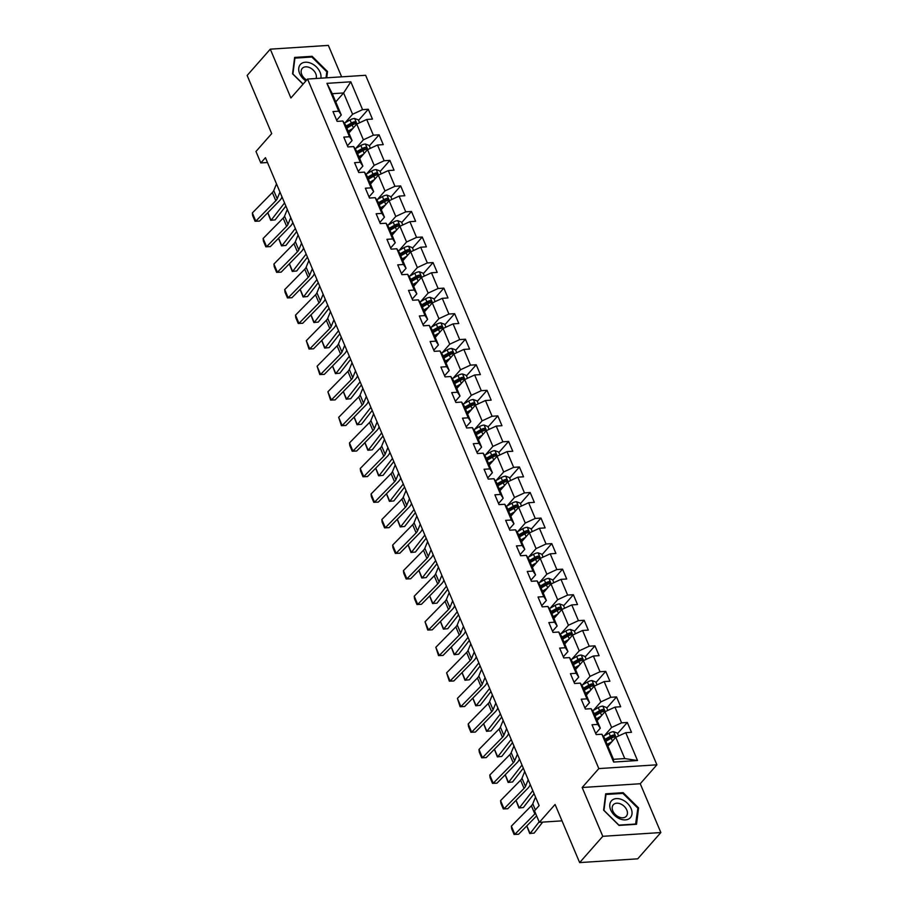 <?xml version="1.0" encoding="UTF-8"?>
<svg xmlns="http://www.w3.org/2000/svg" width="908" height="908" viewBox="0 0 908 908"><rect width="100%" height="100%" fill="white"/><g stroke="black" fill="none" stroke-linecap="round" stroke-linejoin="round"><path stroke-width="1.36" d="M341.635 76.84L328.356 45.4L270.289 49.168L247.146 75.455L271.708 133.601L255.977 151.477L260.812 162.941L267.485 162.509M656.893 764.808L365.629 75.285L307.562 79.053L598.826 768.588L656.893 764.808L640.242 783.74L582.164 787.508L602.787 836.313L660.854 832.545L640.242 783.74M660.854 832.545L637.711 858.832L579.644 862.6L555.083 804.454L539.352 822.33L562.018 820.855M602.787 836.313L579.644 862.6M335.744 101.878L343.599 92.968L332.294 93.694L341.283 114.987L338.718 111.196L332.986 111.559L337.14 121.388L342.861 121.014L349.501 136.745L343.78 137.119L347.923 146.937L353.655 146.574L360.294 162.294L354.574 162.668L358.717 172.497L364.449 172.123L371.088 187.843L365.368 188.217L369.511 198.046L375.242 197.672L381.882 213.391L376.15 213.766L380.304 223.595L386.036 223.22L392.676 238.94L386.944 239.315L391.098 249.144L396.83 248.769L403.47 264.489L397.738 264.864L401.892 274.693L407.624 274.318L414.264 290.038L408.532 290.412L412.686 300.242L418.418 299.867L425.058 315.598L419.326 315.961L423.48 325.79L429.212 325.416L435.851 341.147L430.12 341.522L434.274 351.339L439.994 350.976L446.645 366.696L440.913 367.07L445.068 376.888L450.788 376.525L457.439 392.245L451.707 392.619L455.861 402.448L461.582 402.074L468.222 417.794L462.501 418.168L466.644 427.997L472.376 427.623L479.015 443.342L473.295 443.717L477.438 453.546L483.169 453.171L489.809 468.891L484.089 469.266L488.232 479.095L493.963 478.72L500.603 494.44L494.871 494.815L499.025 504.644L504.757 504.269L511.397 520L505.665 520.363L509.819 530.193L515.551 529.818L522.191 545.549L516.459 545.912L520.613 555.741L526.345 555.378L532.985 571.098L527.253 571.472L531.407 581.29L537.139 580.927L543.779 596.647L538.047 597.021L542.201 606.85L547.933 606.476L554.572 622.196L548.841 622.57L552.995 632.399L558.715 632.025L565.366 647.745L559.634 648.119L563.789 657.948L569.509 657.574L576.16 673.293L570.428 673.668L574.582 683.497L580.303 683.122L586.943 698.842L581.222 699.217L585.365 709.046L591.097 708.671L597.736 724.402L592.016 724.766L596.159 734.595L601.89 734.22L613.649 762.062L637.507 760.518L624.761 758.577L615.772 737.285L607.917 746.194M338.718 111.196L326.948 83.354L350.806 81.799L362.564 109.641L368.296 109.266L358.558 120.333M637.507 760.518L625.748 732.677L631.48 732.302L627.326 722.473L621.594 722.847L614.954 707.128L620.686 706.753L616.532 696.924L610.8 697.299L604.16 681.579L609.892 681.204L605.738 671.375L600.006 671.75L593.367 656.019L599.098 655.655L594.944 645.826L589.213 646.201L582.573 630.47L588.305 630.107L584.15 620.278L578.419 620.641L571.779 604.921L577.511 604.546L573.357 594.729L567.636 595.092L560.985 579.372L566.717 578.998L562.563 569.168L556.842 569.543L550.191 553.823L555.923 553.449L551.769 543.62L546.048 543.994L539.409 528.274L545.129 527.9L540.975 518.071L535.255 518.445L528.615 502.726L534.335 502.351L530.193 492.522L524.461 492.896L517.821 477.177L523.541 476.802L519.399 466.973L513.667 467.348L507.027 451.616L512.759 451.253L508.605 441.424L502.873 441.799L496.233 426.068L501.965 425.704L497.811 415.875L492.079 416.25L485.44 400.519L491.171 400.144L487.017 390.326L481.285 390.69L474.646 374.97L480.377 374.595L476.223 364.778L470.492 365.141L463.852 349.421L469.584 349.047L465.429 339.217L459.698 339.592L453.058 323.872L458.79 323.498L454.636 313.669L448.915 314.043L442.264 298.323L447.996 297.949L443.842 288.12L438.121 288.494L431.47 272.775L437.202 272.4L433.048 262.571L427.327 262.945L420.688 247.226L426.408 246.851L422.254 237.022L416.534 237.397L409.894 221.666L415.614 221.302L411.472 211.473L405.74 211.848L399.1 196.117L404.82 195.742L400.678 185.924L394.946 186.288L388.306 170.568L394.027 170.193L389.884 160.376L384.152 160.739L377.512 145.019L383.244 144.644L379.09 134.815L373.358 135.19L366.719 119.47L372.45 119.096L368.296 109.266M539.352 822.33L534.506 810.867L539.136 805.612L265.442 157.686L260.812 162.941M342.861 121.014L345.437 124.816L352.077 140.536L347.446 145.802M348.888 132.999L356.742 124.078L363.382 139.809L355.891 148.31M352.077 140.536L349.501 136.745M366.719 119.47L356.742 124.078M373.358 135.19L363.382 139.809M353.655 146.574L356.231 150.365L362.871 166.085L358.24 171.351M359.681 158.548L367.536 149.638L374.175 165.358L366.684 173.859M362.871 166.085L360.294 162.294M377.512 145.019L367.536 149.638M384.152 160.739L374.175 165.358M364.449 172.123L367.025 175.914L373.665 191.645L369.034 196.9M370.475 184.097L378.33 175.187L384.969 190.907L377.478 199.408M373.665 191.645L371.088 187.843M388.306 170.568L378.33 175.187M394.946 186.288L384.969 190.907M375.242 197.672L377.819 201.463L384.459 217.194L379.828 222.449M381.269 209.646L389.112 200.736L395.763 216.456L388.272 224.957M384.459 217.194L381.882 213.391M399.1 196.117L389.112 200.736M405.74 211.848L395.763 216.456M386.036 223.22L388.613 227.023L395.252 242.742L390.622 248.009M392.063 235.195L399.906 226.285L406.557 242.005L399.066 250.506M395.252 242.742L392.676 238.94M409.894 221.666L399.906 226.285M416.534 237.397L406.557 242.005M396.83 248.769L399.406 252.572L406.046 268.291L401.415 273.558M402.857 260.744L410.7 251.834L417.339 267.554L409.86 276.066M406.046 268.291L403.47 264.489M420.688 247.226L410.7 251.834M427.327 262.945L417.339 267.554M407.624 274.318L410.2 278.12L416.84 293.84L412.209 299.107M413.651 286.292L421.494 277.383L428.133 293.102L420.654 301.615M416.84 293.84L414.264 290.038M431.47 272.775L421.494 277.383M438.121 288.494L428.133 293.102M418.418 299.867L420.994 303.669L427.634 319.389L422.992 324.655M424.445 311.841L432.287 302.931L438.927 318.663L431.448 327.164M427.634 319.389L425.058 315.598M442.264 298.323L432.287 302.931M448.915 314.043L438.927 318.663M429.212 325.416L431.777 329.218L438.428 344.938L433.786 350.204M435.238 337.401L443.081 328.48L449.721 344.211L442.241 352.713M438.428 344.938L435.851 341.147M453.058 323.872L443.081 328.48M459.698 339.592L449.721 344.211M439.994 350.976L442.571 354.767L449.222 370.487L444.579 375.753M446.032 362.95L453.875 354.029L460.515 369.76L453.024 378.261M449.222 370.487L446.645 366.696M463.852 349.421L453.875 354.029M470.492 365.141L460.515 369.76M450.788 376.525L453.364 380.316L460.004 396.047L455.373 401.302M456.826 388.499L464.669 379.589L471.309 395.309L463.818 403.81M460.004 396.047L457.439 392.245M474.646 374.97L464.669 379.589M481.285 390.69L471.309 395.309M461.582 402.074L464.158 405.865L470.798 421.596L466.167 426.851M467.62 414.048L475.463 405.138L482.103 420.858L474.612 429.359M470.798 421.596L468.222 417.794M485.44 400.519L475.463 405.138M492.079 416.25L482.103 420.858M472.376 427.623L474.952 431.425L481.592 447.145L476.961 452.411M478.403 439.597L486.257 430.687L492.896 446.407L485.405 454.908M481.592 447.145L479.015 443.342M496.233 426.068L486.257 430.687M502.873 441.799L492.896 446.407M483.169 453.171L485.746 456.974L492.386 472.693L487.755 477.96M489.196 465.146L497.051 456.236L503.69 471.956L496.199 480.457M492.386 472.693L489.809 468.891M507.027 451.616L497.051 456.236M513.667 467.348L503.69 471.956M493.963 478.72L496.54 482.523L503.18 498.242L498.549 503.509M499.99 490.695L507.833 481.785L514.484 497.505L506.993 506.017M503.18 498.242L500.603 494.44M517.821 477.177L507.833 481.785M524.461 492.896L514.484 497.505M504.757 504.269L507.334 508.071L513.973 523.791L509.343 529.058M510.784 516.243L518.627 507.334L525.278 523.053L517.787 531.566M513.973 523.791L511.397 520M528.615 502.726L518.627 507.334M535.255 518.445L525.278 523.053M515.551 529.818L518.128 533.62L524.767 549.34L520.136 554.606M521.578 541.792L529.421 532.883L536.061 548.614L528.581 557.115M524.767 549.34L522.191 545.549M539.409 528.274L529.421 532.883M546.048 543.994L536.061 548.614M526.345 555.378L528.921 559.169L535.561 574.889L530.93 580.155M532.372 567.352L540.215 558.431L546.854 574.162L539.375 582.664M535.561 574.889L532.985 571.098M550.191 553.823L540.215 558.431M556.842 569.543L546.854 574.162M537.139 580.927L539.715 584.718L546.355 600.449L541.713 605.704M543.166 592.901L551.008 583.992L557.648 599.711L550.169 608.212M546.355 600.449L543.779 596.647M560.985 579.372L551.008 583.992M567.636 595.092L557.648 599.711M547.933 606.476L550.498 610.267L557.149 625.998L552.507 631.253M553.959 618.45L561.802 609.54L568.442 625.26L560.962 633.761M557.149 625.998L554.572 622.196M571.779 604.921L561.802 609.54M578.419 620.641L568.442 625.26M558.715 632.025L561.292 635.816L567.943 651.547L563.301 656.802M564.753 643.999L572.596 635.089L579.236 650.809L571.756 659.31M567.943 651.547L565.366 647.745M582.573 630.47L572.596 635.089M589.213 646.201L579.236 650.809M569.509 657.574L572.085 661.376L578.725 677.096L574.094 682.362M575.547 669.548L583.39 660.638L590.03 676.358L582.539 684.859M578.725 677.096L576.16 673.293M593.367 656.019L583.39 660.638M600.006 671.75L590.03 676.358M580.303 683.122L582.879 686.925L589.519 702.644L584.888 707.911M586.341 695.097L594.184 686.187L600.824 701.907L593.333 710.419M589.519 702.644L586.943 698.842M604.16 681.579L594.184 686.187M610.8 697.299L600.824 701.907M591.097 708.671L593.673 712.474L600.313 728.193L595.682 733.46M597.124 720.646L604.978 711.736L611.617 727.456L604.126 735.968M600.313 728.193L597.736 724.402M614.954 707.128L604.978 711.736M621.594 722.847L611.617 727.456M601.89 734.22L604.467 738.022L613.456 759.315L613.649 762.062M625.748 732.677L615.772 737.285M582.164 787.508L598.826 768.588M270.289 49.168L290.901 97.985L307.562 79.053M613.456 759.315L624.761 758.577M341.283 114.987L336.652 120.253M345.097 122.762L352.588 114.26L343.599 92.968L350.806 81.799M332.294 93.694L326.948 83.354M362.564 109.641L352.588 114.26M627.326 722.473L617.588 733.539M616.532 696.924L606.794 707.99M605.738 671.375L596 682.441M594.944 645.826L585.206 656.881M584.15 620.278L574.412 631.332M573.357 594.729L563.618 605.784M562.563 569.168L552.824 580.235M551.769 543.62L542.031 554.686M540.975 518.071L531.237 529.137M530.193 492.522L520.454 503.588M519.399 466.973L509.66 478.039M508.605 441.424L498.867 452.49M497.811 415.875L488.073 426.93M487.017 390.326L477.279 401.381M476.223 364.778L466.485 375.833M465.429 339.217L455.691 350.284M454.636 313.669L444.897 324.735M443.842 288.12L434.103 299.186M433.048 262.571L423.31 273.637M422.254 237.022L412.516 248.088M411.472 211.473L401.733 222.528M400.678 185.924L390.939 196.979M389.884 160.376L380.146 171.43M379.09 134.815L369.352 145.882M638.585 807.904L623.16 792.673L605.681 793.808L603.604 810.174L619.029 825.417L636.519 824.282L638.585 807.904L637.768 808.835M326.732 77.804L327.527 71.539L312.114 56.296L294.623 57.431L292.558 73.809L303.045 84.183M622.502 793.41L623.16 792.673M311.455 57.045L312.114 56.296M326.71 72.458L327.527 71.539M539 805.271L538.614 806.202M535.493 813.205A9.75 3.995 -22.9 0 1 534.846 813.943L514.825 834.339L518.57 834.27L536.628 815.883M535.538 797.088L532.78 803.784A9.75 3.995 -22.9 0 1 531.384 805.759L511.363 826.155L514.825 834.339L514.087 834.463L511.658 828.732L511.363 826.155M518.57 834.27L514.087 834.463M618.609 735.968L617.395 733.096L613.57 731.666A5.164 2.111 157.1 0 0 609.064 733.142L603.366 736.399M611.89 741.7L607.157 744.401M526.833 825.86L530.068 833.533L539.148 821.854M526.776 825.917L529.716 833.521L534.154 833.09L542.678 822.115M609.688 744.185L607.577 745.4M605.84 741.291L611.209 738.215A5.164 2.111 -22.9 0 1 614.421 736.944L613.592 734.981A5.164 2.111 157.1 0 0 610.38 736.252L605.012 739.316M605.432 740.315L611.425 736.899A2.633 1.078 -22.9 0 1 612.264 736.49L613.592 734.981M622.116 799.698A12.667 8.808 41.4 0 0 609.824 804.499A12.667 8.808 41.4 0 0 619.71 818.8A12.667 8.808 41.4 0 0 631.991 813.999A12.667 8.808 41.4 0 0 622.116 799.698M620.641 803.955A8.671 6.027 41.4 0 0 613.309 804.772A8.671 6.027 41.4 0 0 618.995 817.041A8.671 6.027 41.4 0 0 626.327 816.224A8.671 6.027 41.4 0 0 620.641 803.955M635.85 824.021L618.904 825.122L603.968 810.356L605.976 794.489L622.911 793.388L637.859 808.154L635.566 824.339M320.853 78.19A12.667 8.808 41.4 0 0 320.059 72.22A12.667 8.808 41.4 0 0 305.36 62.232A12.667 8.808 41.4 0 0 299.651 73.548A12.667 8.808 41.4 0 0 305.905 80.937M316.075 78.508A8.671 6.027 41.4 0 0 315.746 73.673A8.671 6.027 41.4 0 0 309.276 67.464A8.671 6.027 41.4 0 0 302.25 68.395A8.671 6.027 41.4 0 0 301.774 74.581A8.671 6.027 41.4 0 0 306.7 80.04M303.136 84.081L292.909 73.979L294.918 58.123L311.864 57.022L326.801 71.777L326.029 77.861M528.206 779.722L525.448 786.43A9.75 3.995 -22.9 0 1 524.052 788.394L504.031 808.79L507.776 808.722L527.798 788.337A14.619 5.981 157.1 0 0 529.886 785.375L530.238 784.535M524.745 771.539L521.986 778.235A9.75 3.995 -22.9 0 1 520.59 780.21L500.569 800.606L504.031 808.79L503.293 808.915L500.864 803.183L500.569 800.606M507.776 808.722L503.293 808.915M517.412 754.173L514.654 760.881A9.75 3.995 -22.9 0 1 513.258 762.845L493.237 783.241L496.982 783.173L517.004 762.777A14.619 5.981 157.1 0 0 519.092 759.826L519.444 758.986M513.951 745.99L511.193 752.687A9.75 3.995 -22.9 0 1 509.797 754.661L489.787 775.046L493.237 783.241L492.499 783.366L490.082 777.634L489.787 775.046M496.982 783.173L492.499 783.366M607.815 710.419L606.601 707.548L602.776 706.118A5.164 2.111 157.1 0 0 598.27 707.593L592.572 710.85M601.096 716.14L596.363 718.852M516.039 800.311L519.274 807.984L532.792 790.596M515.982 800.368L518.933 807.972L523.36 807.53L534.108 793.705M598.894 718.637L596.783 719.84M595.058 715.731L600.415 712.666A5.164 2.111 -22.9 0 1 603.627 711.395L602.798 709.432A5.164 2.111 157.1 0 0 599.586 710.703L594.218 713.767M594.649 714.766L600.631 711.339A2.633 1.078 -22.9 0 1 601.471 710.941L602.798 709.432M597.033 684.87L595.818 681.999L591.982 680.569A5.164 2.111 157.1 0 0 587.476 682.044L581.778 685.302M590.302 690.591L585.569 693.303M505.245 774.762L508.48 782.424L521.998 765.047M505.189 774.819L508.139 782.424L512.566 781.981L523.314 768.157M588.112 693.088L586 694.291M584.264 690.182L589.621 687.118A5.164 2.111 -22.9 0 1 592.833 685.846L592.005 683.883A5.164 2.111 157.1 0 0 588.793 685.154L583.435 688.219M583.855 689.217L589.837 685.79A2.633 1.078 -22.9 0 1 590.677 685.392L592.005 683.883M506.619 728.625L503.861 735.321A9.75 3.995 -22.9 0 1 502.464 737.296L482.443 757.692L486.189 757.624L506.21 737.228A14.619 5.981 157.1 0 0 508.298 734.277L508.65 733.437M503.157 720.441L500.399 727.138A9.75 3.995 -22.9 0 1 499.003 729.101L478.993 749.497L482.443 757.692L481.705 757.817L479.288 752.085L478.993 749.497M486.189 757.624L481.705 757.817M495.825 703.076L493.067 709.772A9.75 3.995 -22.9 0 1 491.671 711.747L471.649 732.143L475.406 732.075L495.416 711.679A14.619 5.981 157.1 0 0 497.505 708.728L497.856 707.888M492.363 694.881L489.605 701.589A9.75 3.995 -22.9 0 1 488.209 703.552L468.199 723.948L471.649 732.143L470.911 732.268L468.494 726.536L468.199 723.948M475.406 732.075L470.911 732.268M485.031 677.527L482.273 684.223A9.75 3.995 -22.9 0 1 480.877 686.198L460.867 706.594L464.612 706.526L484.622 686.13A14.619 5.981 157.1 0 0 486.722 683.179L487.063 682.328M481.569 669.332L478.811 676.04A9.75 3.995 -22.9 0 1 477.415 678.004L457.405 698.4L460.867 706.594L460.118 706.719L457.405 698.4M464.612 706.526L460.118 706.719M586.239 659.322L585.024 656.45L581.188 655.009A5.164 2.111 157.1 0 0 576.682 656.495L570.984 659.753M579.508 665.042L574.787 667.743M494.451 749.214L497.686 756.875L511.215 739.498M494.395 749.27L497.346 756.875L501.772 756.432L512.521 742.608M577.318 667.539L575.207 668.742M573.47 664.633L578.827 661.569A5.164 2.111 -22.9 0 1 582.039 660.298L581.211 658.334A5.164 2.111 157.1 0 0 577.999 659.605L572.642 662.67M573.062 663.669L579.043 660.241A2.633 1.078 -22.9 0 1 579.883 659.844L581.211 658.334M575.445 633.773L574.231 630.901L570.394 629.46A5.164 2.111 157.1 0 0 565.888 630.947L560.191 634.204M568.714 639.493L563.993 642.194M483.658 723.665L486.892 731.326L500.421 713.949M483.601 723.721L486.552 731.315L490.978 730.883L501.727 717.059M566.524 641.99L564.413 643.193M562.676 639.084L568.033 636.02A5.164 2.111 -22.9 0 1 571.245 634.749L570.417 632.785A5.164 2.111 157.1 0 0 567.205 634.056L561.848 637.121M562.268 638.12L568.249 634.692A2.633 1.078 -22.9 0 1 569.089 634.295L570.417 632.785M564.651 608.224L563.437 605.352L559.6 603.911A5.164 2.111 157.1 0 0 555.094 605.386L549.408 608.644M557.921 613.944L553.199 616.645M472.864 698.116L476.11 705.777L489.628 688.4M472.807 698.173L475.758 705.766L480.184 705.334L490.944 691.51M555.73 616.441L553.619 617.644M551.882 613.536L557.24 610.471A5.164 2.111 -22.9 0 1 560.463 609.2L559.623 607.236A5.164 2.111 157.1 0 0 556.411 608.508L551.054 611.572M551.474 612.571L557.455 609.143A2.633 1.078 -22.9 0 1 558.295 608.746L559.623 607.236M553.857 582.675L552.643 579.792L548.807 578.362A5.164 2.111 157.1 0 0 544.301 579.837L538.614 583.095M547.127 588.395L542.405 591.097M462.07 672.556L465.316 680.228L478.834 662.84M462.013 672.624L464.964 680.217L469.391 679.786L480.15 665.961M544.936 590.881L542.825 592.095M541.089 587.987L546.446 584.922A5.164 2.111 -22.9 0 1 549.669 583.651L548.829 581.676A5.164 2.111 157.1 0 0 545.617 582.959L540.26 586.023M540.68 587.011L546.661 583.594A2.633 1.078 -22.9 0 1 547.501 583.197L548.829 581.676M543.063 557.115L541.849 554.243L538.013 552.813A5.164 2.111 157.1 0 0 533.507 554.289L527.82 557.546M536.333 562.846L531.611 565.548M451.276 647.007L454.522 654.679L468.04 637.291M451.219 647.063L454.17 654.668L458.597 654.237L469.357 640.412M534.142 565.332L532.031 566.547M530.295 562.438L535.652 559.373A5.164 2.111 -22.9 0 1 538.875 558.091L538.047 556.127A5.164 2.111 157.1 0 0 534.823 557.399L529.466 560.474M529.886 561.462L535.868 558.045A2.633 1.078 -22.9 0 1 536.707 557.648L538.047 556.127M532.27 531.566L531.055 528.694L527.23 527.264A5.164 2.111 157.1 0 0 522.724 528.74L517.027 531.997M525.539 537.298L520.817 539.999M440.482 621.458L443.728 629.13L457.246 611.742M440.425 621.515L443.376 629.119L447.803 628.688L458.563 614.852M523.349 539.783L521.237 540.998M519.501 536.889L524.869 533.813A5.164 2.111 -22.9 0 1 528.081 532.542L527.253 530.578A5.164 2.111 157.1 0 0 524.029 531.85L518.672 534.914M519.092 535.913L525.085 532.497A2.633 1.078 -22.9 0 1 525.914 532.088L527.253 530.578M521.476 506.017L520.261 503.146L516.436 501.715A5.164 2.111 157.1 0 0 511.93 503.191L506.233 506.448M514.745 511.749L510.024 514.45M429.7 595.909L432.934 603.582L446.452 586.193M429.643 595.966L432.583 603.57L437.009 603.128L447.769 589.303M512.555 514.234L510.444 515.438M508.707 511.34L514.076 508.264A5.164 2.111 -22.9 0 1 517.288 506.993L516.459 505.03A5.164 2.111 157.1 0 0 513.236 506.301L507.878 509.365M508.298 510.364L514.291 506.936A2.633 1.078 -22.9 0 1 515.12 506.539L516.459 505.03M510.682 480.468L509.467 477.597L505.642 476.167A5.164 2.111 157.1 0 0 501.137 477.642L495.439 480.899M503.963 486.189L499.23 488.901M418.906 570.36L422.141 578.021L435.658 560.645M418.849 570.417L421.789 578.021L426.215 577.579L436.975 563.755M501.761 488.686L499.65 489.889M497.913 485.78L503.282 482.716A5.164 2.111 -22.9 0 1 506.494 481.444L505.665 479.481A5.164 2.111 157.1 0 0 502.453 480.752L497.085 483.816M497.505 484.815L503.497 481.388A2.633 1.078 -22.9 0 1 504.326 480.99L505.665 479.481M499.888 454.919L498.674 452.048L494.849 450.618A5.164 2.111 157.1 0 0 490.343 452.093L484.645 455.351M493.169 460.64L488.436 463.341M408.112 544.811L411.347 552.473L424.865 535.096M408.055 544.868L410.995 552.473L415.433 552.03L426.181 538.206M490.967 463.137L488.856 464.34M487.119 460.231L492.488 457.167A5.164 2.111 -22.9 0 1 495.7 455.895L494.871 453.932A5.164 2.111 157.1 0 0 491.659 455.203L486.291 458.268M486.711 459.266L492.704 455.839A2.633 1.078 -22.9 0 1 493.543 455.441L494.871 453.932M489.094 429.37L487.88 426.499L484.055 425.058A5.164 2.111 157.1 0 0 479.549 426.544L473.851 429.802M482.375 435.091L477.642 437.792M397.318 519.263L400.553 526.924L414.071 509.547M397.261 519.319L400.212 526.924L404.639 526.481L415.387 512.657M480.173 437.588L478.062 438.791M476.337 434.682L481.694 431.618A5.164 2.111 -22.9 0 1 484.906 430.347L484.077 428.383A5.164 2.111 157.1 0 0 480.865 429.654L475.497 432.719M475.928 433.718L481.91 430.29A2.633 1.078 -22.9 0 1 482.75 429.893L484.077 428.383M478.312 403.822L477.097 400.95L473.261 399.509A5.164 2.111 157.1 0 0 468.755 400.995L463.057 404.253M471.581 409.542L466.848 412.243M386.524 493.714L389.759 501.375L403.277 483.998M386.468 493.77L389.419 501.364L393.845 500.932L404.593 487.108M469.391 412.039L467.279 413.242M465.543 409.133L470.9 406.069A5.164 2.111 -22.9 0 1 474.112 404.798L473.284 402.834A5.164 2.111 157.1 0 0 470.072 404.105L464.714 407.17M465.134 408.169L471.116 404.741A2.633 1.078 -22.9 0 1 471.956 404.344L473.284 402.834M467.518 378.273L466.303 375.39L462.467 373.96A5.164 2.111 157.1 0 0 457.961 375.435L452.263 378.693M460.787 383.993L456.066 386.695M375.73 468.153L378.965 475.826L392.494 458.438M375.674 468.222L378.625 475.815L383.051 475.383L393.8 461.559M458.597 386.479L456.486 387.693M454.749 383.585L460.106 380.52A5.164 2.111 -22.9 0 1 463.318 379.249L462.49 377.274A5.164 2.111 157.1 0 0 459.278 378.557L453.921 381.621M454.341 382.62L460.322 379.192A2.633 1.078 -22.9 0 1 461.162 378.795L462.49 377.274M456.724 352.724L455.51 349.841L451.673 348.411A5.164 2.111 157.1 0 0 447.167 349.886L441.47 353.144M449.993 358.444L445.272 361.146M364.937 442.605L368.171 450.277L381.701 432.889M364.88 442.661L367.831 450.266L372.257 449.835L383.006 436.01M447.803 360.93L445.692 362.144M443.955 358.036L449.312 354.971A5.164 2.111 -22.9 0 1 452.524 353.7L451.696 351.725A5.164 2.111 157.1 0 0 448.484 352.996L443.127 356.072M443.547 357.06L449.528 353.643A2.633 1.078 -22.9 0 1 450.368 353.246L451.696 351.725M445.93 327.164L444.716 324.292L440.879 322.862A5.164 2.111 157.1 0 0 436.373 324.338L430.687 327.595M439.2 332.896L434.478 335.597M354.143 417.056L357.389 424.728L370.907 407.34M354.086 417.113L357.037 424.717L361.463 424.286L372.223 410.45M437.009 335.381L434.898 336.596M433.161 332.487L438.519 329.422A5.164 2.111 -22.9 0 1 441.742 328.14L440.902 326.176A5.164 2.111 157.1 0 0 437.69 327.447L432.333 330.523M432.753 331.511L438.734 328.094A2.633 1.078 -22.9 0 1 439.574 327.697L440.902 326.176M435.136 301.615L433.922 298.743L430.086 297.313A5.164 2.111 157.1 0 0 425.58 298.789L419.893 302.046M428.406 307.347L423.684 310.048M343.349 391.507L346.595 399.179L360.113 381.791M343.292 391.564L346.243 399.168L350.67 398.737L361.429 384.901M426.215 309.832L424.104 311.047M422.368 306.938L427.725 303.862A5.164 2.111 -22.9 0 1 430.948 302.591L430.108 300.627A5.164 2.111 157.1 0 0 426.896 301.899L421.539 304.963M421.959 305.962L427.94 302.546A2.633 1.078 -22.9 0 1 428.78 302.137L430.108 300.627M424.342 276.066L423.128 273.195L419.292 271.764A5.164 2.111 157.1 0 0 414.786 273.24L409.099 276.497M417.612 281.786L412.89 284.499M332.555 365.958L335.801 373.619L349.319 356.242M332.498 366.015L335.449 373.619L339.876 373.177L350.636 359.352M415.421 284.283L413.31 285.487M411.574 281.378L416.931 278.313A5.164 2.111 -22.9 0 1 420.154 277.042L419.326 275.079A5.164 2.111 157.1 0 0 416.102 276.35L410.745 279.414M411.165 280.413L417.147 276.985A2.633 1.078 -22.9 0 1 417.986 276.588L419.326 275.079M413.549 250.517L412.334 247.646L408.509 246.216A5.164 2.111 157.1 0 0 404.003 247.691L398.306 250.948M406.818 256.238L402.096 258.939M321.761 340.409L325.007 348.07L338.525 330.694M321.704 340.466L324.655 348.07L329.082 347.628L339.842 333.804M404.627 258.735L402.516 259.938M400.78 255.829L406.148 252.764A5.164 2.111 -22.9 0 1 409.36 251.493L408.532 249.53A5.164 2.111 157.1 0 0 405.309 250.801L399.951 253.865M400.371 254.864L406.364 251.437A2.633 1.078 -22.9 0 1 407.193 251.039L408.532 249.53M402.755 224.968L401.54 222.097L397.715 220.655A5.164 2.111 157.1 0 0 393.209 222.142L387.512 225.4M396.024 230.689L391.303 233.39M310.979 314.86L314.213 322.522L327.731 305.145M310.922 314.917L313.862 322.522L318.288 322.079L329.048 308.255M393.834 233.186L391.723 234.389M389.986 230.28L395.355 227.216A5.164 2.111 -22.9 0 1 398.567 225.944L397.738 223.981A5.164 2.111 157.1 0 0 394.515 225.252L389.157 228.317M389.577 229.315L395.57 225.888A2.633 1.078 -22.9 0 1 396.399 225.49L397.738 223.981M391.961 199.419L390.746 196.548L386.921 195.107A5.164 2.111 157.1 0 0 382.416 196.593L376.718 199.851M385.242 205.14L380.509 207.841M300.185 289.312L303.42 296.973L316.937 279.596M300.128 289.368L303.068 296.961L307.494 296.53L318.254 282.706M383.04 207.637L380.929 208.84M379.192 204.731L384.561 201.667A5.164 2.111 -22.9 0 1 387.773 200.396L386.944 198.432A5.164 2.111 157.1 0 0 383.732 199.703L378.364 202.768M378.784 203.767L384.776 200.339A2.633 1.078 -22.9 0 1 385.605 199.942L386.944 198.432M474.237 651.978L471.479 658.675A9.75 3.995 -22.9 0 1 470.083 660.649L450.073 681.034L453.818 680.977L473.828 660.581A14.619 5.981 157.1 0 0 475.928 657.63L476.269 656.779M470.787 643.783L468.017 650.491A9.75 3.995 -22.9 0 1 466.621 652.455L446.611 672.851L450.073 681.034L449.324 681.159L446.611 672.851M453.818 680.977L449.324 681.159M463.443 626.429L460.685 633.126A9.75 3.995 -22.9 0 1 459.289 635.089L439.279 655.485L443.025 655.428L463.035 635.033A14.619 5.981 157.1 0 0 465.134 632.082L465.475 631.23M459.993 618.235L457.223 624.942A9.75 3.995 -22.9 0 1 455.827 626.906L435.817 647.302L439.279 655.485L438.53 655.61L435.817 647.302M443.025 655.428L438.53 655.61M452.649 600.88L449.891 607.577A9.75 3.995 -22.9 0 1 448.495 609.54L428.485 629.936L432.231 629.868L452.241 609.484A14.619 5.981 157.1 0 0 454.341 606.521L454.681 605.681M449.199 592.686L446.43 599.382A9.75 3.995 -22.9 0 1 445.034 601.357L425.023 621.753L428.485 629.936L427.736 630.061L425.023 621.753M432.231 629.868L427.736 630.061M441.867 575.32L439.097 582.028A9.75 3.995 -22.9 0 1 437.701 583.992L417.691 604.388L421.437 604.319L441.447 583.935A14.619 5.981 157.1 0 0 443.547 580.972L443.899 580.133M438.405 567.137L435.647 573.833A9.75 3.995 -22.9 0 1 434.251 575.808L414.23 596.204L417.691 604.388L416.954 604.512L414.525 598.781L414.23 596.204M421.437 604.319L416.954 604.512M431.073 549.771L428.304 556.479A9.75 3.995 -22.9 0 1 426.908 558.443L406.897 578.839L410.643 578.771L430.664 558.375A14.619 5.981 157.1 0 0 432.753 555.424L433.105 554.584M427.611 541.588L424.853 548.284A9.75 3.995 -22.9 0 1 423.457 550.259L403.436 570.644L406.897 578.839L406.16 578.964L403.731 573.232L403.436 570.644M410.643 578.771L406.16 578.964M420.279 524.222L417.51 530.93A9.75 3.995 -22.9 0 1 416.125 532.894L396.104 553.29L399.849 553.222L419.871 532.826A14.619 5.981 157.1 0 0 421.959 529.875L422.311 529.035M416.817 516.039L414.059 522.736A9.75 3.995 -22.9 0 1 412.663 524.699L392.642 545.095L396.104 553.29L395.366 553.415L392.937 547.683L392.642 545.095M399.849 553.222L395.366 553.415M409.485 498.674L406.727 505.37A9.75 3.995 -22.9 0 1 405.331 507.345L385.31 527.741L389.055 527.673L409.077 507.277A14.619 5.981 157.1 0 0 411.165 504.326L411.517 503.486M406.024 490.49L403.266 497.187A9.75 3.995 -22.9 0 1 401.869 499.15L381.848 519.546L385.31 527.741L384.572 527.866L382.143 522.134L381.848 519.546M389.055 527.673L384.572 527.866M398.691 473.125L395.933 479.821A9.75 3.995 -22.9 0 1 394.537 481.796L374.516 502.192L378.261 502.124L398.283 481.728A14.619 5.981 157.1 0 0 400.371 478.777L400.723 477.937M395.23 464.93L392.472 471.638A9.75 3.995 -22.9 0 1 391.076 473.601L371.066 493.997L374.516 502.192L373.778 502.317L371.361 496.585L371.066 493.997M378.261 502.124L373.778 502.317M387.898 447.576L385.14 454.272A9.75 3.995 -22.9 0 1 383.744 456.247L363.722 476.632L367.468 476.575L387.489 456.179A14.619 5.981 157.1 0 0 389.577 453.228L389.929 452.377M384.436 439.381L381.678 446.089A9.75 3.995 -22.9 0 1 380.282 448.053L360.272 468.449L363.722 476.632L362.984 476.757L360.567 471.025L360.272 468.449M367.468 476.575L362.984 476.757M377.104 422.027L374.346 428.724A9.75 3.995 -22.9 0 1 372.95 430.698L352.928 451.083L356.685 451.026L376.695 430.63A14.619 5.981 157.1 0 0 378.784 427.679L379.135 426.828M373.642 413.832L370.884 420.54A9.75 3.995 -22.9 0 1 369.488 422.504L349.478 442.9L352.928 451.083L352.191 451.208L349.773 445.476L349.478 442.9M356.685 451.026L352.191 451.208M366.31 396.478L363.552 403.175A9.75 3.995 -22.9 0 1 362.156 405.138L342.146 425.534L345.891 425.477L365.901 405.082A14.619 5.981 157.1 0 0 368.001 402.131L368.342 401.279M362.848 388.284L360.09 394.98A9.75 3.995 -22.9 0 1 358.694 396.955L338.684 417.351L342.146 425.534L341.397 425.659L338.684 417.351M345.891 425.477L341.397 425.659M355.516 370.918L352.758 377.626A9.75 3.995 -22.9 0 1 351.362 379.589L331.352 399.985L335.097 399.917L355.107 379.533A14.619 5.981 157.1 0 0 357.207 376.57L357.548 375.73M352.066 362.735L349.296 369.431A9.75 3.995 -22.9 0 1 347.9 371.406L327.89 391.802L331.352 399.985L330.603 400.11L327.89 391.802M335.097 399.917L330.603 400.11M344.722 345.369L341.964 352.077A9.75 3.995 -22.9 0 1 340.568 354.041L320.558 374.436L324.304 374.368L344.314 353.972A14.619 5.981 157.1 0 0 346.413 351.021L346.754 350.182M341.272 337.186L338.502 343.882A9.75 3.995 -22.9 0 1 337.106 345.857L317.096 366.242L320.558 374.436L319.809 374.561L317.096 366.242M324.304 374.368L319.809 374.561M333.928 319.82L331.17 326.528A9.75 3.995 -22.9 0 1 329.774 328.492L309.764 348.888L313.51 348.82L333.52 328.424A14.619 5.981 157.1 0 0 335.62 325.473L335.96 324.633M330.478 311.637L327.709 318.333A9.75 3.995 -22.9 0 1 326.312 320.308L306.302 340.693L309.764 348.888L309.015 349.012L306.302 340.693M313.51 348.82L309.015 349.012M323.146 294.271L320.376 300.968A9.75 3.995 -22.9 0 1 318.98 302.943L298.97 323.339L302.716 323.271L322.726 302.875A14.619 5.981 157.1 0 0 324.826 299.924L325.178 299.084M319.684 286.088L316.926 292.785A9.75 3.995 -22.9 0 1 315.53 294.748L295.509 315.144L298.97 323.339L298.233 323.464L295.804 317.732L295.509 315.144M302.716 323.271L298.233 323.464M312.352 268.723L309.583 275.419A9.75 3.995 -22.9 0 1 308.187 277.394L288.177 297.79L291.922 297.722L311.943 277.326A14.619 5.981 157.1 0 0 314.032 274.375L314.384 273.535M308.89 260.528L306.132 267.236A9.75 3.995 -22.9 0 1 304.736 269.199L284.715 289.595L288.177 297.79L287.439 297.915L285.01 292.183L284.715 289.595M291.922 297.722L287.439 297.915M301.558 243.174L298.789 249.87A9.75 3.995 -22.9 0 1 297.404 251.845L277.383 272.241L281.128 272.173L301.15 251.777A14.619 5.981 157.1 0 0 303.238 248.826L303.59 247.975M298.096 234.979L295.338 241.687A9.75 3.995 -22.9 0 1 293.942 243.65L273.921 264.046L277.383 272.241L276.645 272.366L274.216 266.623L273.921 264.046M281.128 272.173L276.645 272.366M290.764 217.625L288.006 224.321A9.75 3.995 -22.9 0 1 286.61 226.296L266.589 246.681L270.334 246.624L290.356 226.228A14.619 5.981 157.1 0 0 292.444 223.277L292.796 222.426M287.303 209.43L284.544 216.138A9.75 3.995 -22.9 0 1 283.148 218.102L263.127 238.498L266.589 246.681L265.851 246.806L263.422 241.074L263.127 238.498M270.334 246.624L265.851 246.806M381.167 173.871L379.953 170.999L376.128 169.558A5.164 2.111 157.1 0 0 371.622 171.033L365.924 174.291M374.448 179.591L369.715 182.292M289.391 263.751L292.626 271.424L306.144 254.047M289.334 263.819L292.274 271.413L296.712 270.981L307.46 257.157M372.246 182.088L370.135 183.291M368.398 179.182L373.767 176.118A5.164 2.111 -22.9 0 1 376.979 174.847L376.15 172.883A5.164 2.111 157.1 0 0 372.938 174.154L367.57 177.219M367.99 178.218L373.983 174.79A2.633 1.078 -22.9 0 1 374.822 174.393L376.15 172.883M370.373 148.322L369.159 145.439L365.334 144.009A5.164 2.111 157.1 0 0 360.828 145.484L355.13 148.742M363.654 154.042L358.921 156.743M278.597 238.202L281.832 245.875L295.35 228.487M278.54 238.259L281.491 245.864L285.918 245.432L296.666 231.608M361.452 156.528L359.341 157.742M357.616 153.634L362.973 150.569A5.164 2.111 -22.9 0 1 366.185 149.298L365.356 147.323A5.164 2.111 157.1 0 0 362.144 148.606L356.776 151.67M357.196 152.657L363.189 149.241A2.633 1.078 -22.9 0 1 364.029 148.844L365.356 147.323M279.97 192.076L277.212 198.773A9.75 3.995 -22.9 0 1 275.816 200.736L255.795 221.132L259.54 221.075L279.562 200.679A14.619 5.981 157.1 0 0 281.65 197.728L282.002 196.877M276.509 183.881L273.751 190.578A9.75 3.995 -22.9 0 1 272.355 192.553L252.345 212.949L255.795 221.132L255.057 221.257L252.64 215.525L252.345 212.949M259.54 221.075L255.057 221.257M359.579 122.762L358.376 119.89L354.54 118.46A5.164 2.111 157.1 0 0 350.034 119.935L344.336 123.193M352.86 128.493L348.127 131.195M267.803 212.654L271.038 220.326L284.556 202.938M267.747 212.71L270.697 220.315L275.124 219.884L285.872 206.048M350.67 130.979L348.559 132.193M346.822 128.085L352.179 125.02A5.164 2.111 -22.9 0 1 355.391 123.738L354.563 121.774A5.164 2.111 157.1 0 0 351.351 123.045L345.993 126.121M346.413 127.109L352.395 123.692A2.633 1.078 -22.9 0 1 353.235 123.295L354.563 121.774M535.357 809.902L532.78 803.784M534.846 813.943L531.384 805.759M615.987 737.183L613.66 731.7M610.38 736.252L609.064 733.142M612.423 741.087L611.209 738.215M525.448 786.43L521.986 778.235M524.052 788.394L520.59 780.21M514.654 760.881L511.193 752.687M513.258 762.845L509.797 754.661M605.193 711.634L602.867 706.152M599.586 710.703L598.27 707.593M601.629 715.538L600.415 712.666M594.4 686.085L592.084 680.603M588.793 685.154L587.476 682.044M590.836 689.989L589.621 687.118M503.861 735.321L500.399 727.138M502.464 737.296L499.003 729.101M493.067 709.772L489.605 701.589M491.671 711.747L488.209 703.552M482.273 684.223L478.811 676.04M480.877 686.198L477.415 678.004M583.606 660.536L581.29 655.054M577.999 659.605L576.682 656.495M580.042 664.44L578.827 661.569M572.812 634.987L570.496 629.494M567.205 634.056L565.888 630.947M569.248 638.891L568.033 636.02M562.018 609.438L559.703 603.945M556.411 608.508L555.094 605.386M558.454 613.343L557.24 610.471M551.224 583.889L548.909 578.396M545.617 582.959L544.301 579.837M547.66 587.794L546.446 584.922M540.43 558.341L538.115 552.847M534.823 557.399L533.507 554.289M536.866 562.234L535.652 559.373M529.636 532.78L527.321 527.298M524.029 531.85L522.724 528.74M526.072 536.685L524.869 533.813M518.843 507.231L516.527 501.749M513.236 506.301L511.93 503.191M515.279 511.136L514.076 508.264M508.049 481.683L505.733 476.201M502.453 480.752L501.137 477.642M504.496 485.587L503.282 482.716M497.266 456.134L494.939 450.652M491.659 455.203L490.343 452.093M493.702 460.038L492.488 457.167M486.472 430.585L484.146 425.103M480.865 429.654L479.549 426.544M482.908 434.489L481.694 431.618M475.679 405.036L473.352 399.543M470.072 404.105L468.755 400.995M472.115 408.941L470.9 406.069M464.885 379.487L462.569 373.994M459.278 378.557L457.961 375.435M461.321 383.392L460.106 380.52M454.091 353.938L451.775 348.445M448.484 352.996L447.167 349.886M450.527 357.831L449.312 354.971M443.297 328.39L440.982 322.896M437.69 327.447L436.373 324.338M439.733 332.283L438.519 329.422M432.503 302.829L430.188 297.347M426.896 301.899L425.58 298.789M428.939 306.734L427.725 303.862M421.709 277.281L419.394 271.798M416.102 276.35L414.786 273.24M418.145 281.185L416.931 278.313M410.915 251.732L408.6 246.25M405.309 250.801L404.003 247.691M407.351 255.636L406.148 252.764M400.122 226.183L397.806 220.701M394.515 225.252L393.209 222.142M396.558 230.087L395.355 227.216M389.328 200.634L387.012 195.141M383.732 199.703L382.416 196.593M385.775 204.538L384.561 201.667M471.479 658.675L468.017 650.491M470.083 660.649L466.621 652.455M460.685 633.126L457.223 624.942M459.289 635.089L455.827 626.906M449.891 607.577L446.43 599.382M448.495 609.54L445.034 601.357M439.097 582.028L435.647 573.833M437.701 583.992L434.251 575.808M428.304 556.479L424.853 548.284M426.908 558.443L423.457 550.259M417.51 530.93L414.059 522.736M416.125 532.894L412.663 524.699M406.727 505.37L403.266 497.187M405.331 507.345L401.869 499.15M395.933 479.821L392.472 471.638M394.537 481.796L391.076 473.601M385.14 454.272L381.678 446.089M383.744 456.247L380.282 448.053M374.346 428.724L370.884 420.54M372.95 430.698L369.488 422.504M363.552 403.175L360.09 394.98M362.156 405.138L358.694 396.955M352.758 377.626L349.296 369.431M351.362 379.589L347.9 371.406M341.964 352.077L338.502 343.882M340.568 354.041L337.106 345.857M331.17 326.528L327.709 318.333M329.774 328.492L326.312 320.308M320.376 300.968L316.926 292.785M318.98 302.943L315.53 294.748M309.583 275.419L306.132 267.236M308.187 277.394L304.736 269.199M298.789 249.87L295.338 241.687M297.404 251.845L293.942 243.65M288.006 224.321L284.544 216.138M286.61 226.296L283.148 218.102M378.545 175.085L376.218 169.592M372.938 174.154L371.622 171.033M374.981 178.989L373.767 176.118M367.751 149.536L365.425 144.043M362.144 148.606L360.828 145.484M364.187 153.441L362.973 150.569M277.212 198.773L273.751 190.578M275.816 200.736L272.355 192.553M356.957 123.987L354.631 118.494M351.351 123.045L350.034 119.935M353.394 127.88L352.179 125.02"/></g></svg>
